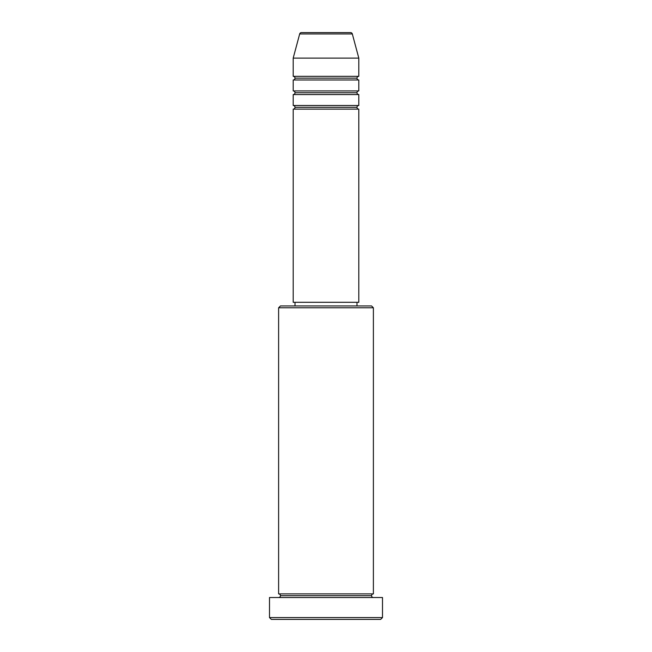 <?xml version="1.0" encoding="UTF-8"?>
<svg xmlns="http://www.w3.org/2000/svg" width="652" height="652" viewBox="0 0 652 652"><rect width="100%" height="100%" fill="white"/><g stroke="black" fill="none" stroke-linecap="round" stroke-linejoin="round"><path stroke-width="0.98" d="M350.564 32.6L301.436 32.6A1.826 1.826 0 0 0 299.675 33.953L352.325 33.953A1.826 1.826 0 0 0 350.564 32.6L301.436 32.6A1.826 1.826 0 0 0 299.675 33.953L293.196 58.109L358.804 58.109L352.325 33.953L299.675 33.953L293.196 58.109L293.196 76.333A1.826 1.826 0 0 1 295.022 78.159A1.826 1.826 0 0 1 293.196 79.984L293.196 90.913A1.826 1.826 0 0 1 295.022 92.739A1.826 1.826 0 0 1 293.196 94.556L293.196 105.494A1.826 1.826 0 0 1 295.022 107.319A1.826 1.826 0 0 1 293.196 109.137L293.196 302.308L358.804 302.308L358.804 109.137A1.826 1.826 0 0 1 356.978 107.319A1.826 1.826 0 0 1 358.796 105.494L358.804 94.556A1.826 1.826 0 0 1 356.978 92.739A1.826 1.826 0 0 1 358.796 90.913L358.804 79.984A1.826 1.826 0 0 1 356.978 78.159A1.826 1.826 0 0 1 358.796 76.333L358.804 58.109L293.196 58.109L293.196 76.333L358.804 76.333A1.826 1.826 0 0 0 356.978 78.159L295.022 78.159A1.826 1.826 0 0 0 293.196 76.333L358.804 76.333L358.804 58.109L352.325 33.953A1.826 1.826 0 0 0 350.564 32.6M373.384 307.777L371.558 305.951L280.442 305.951L278.616 307.777L373.384 307.777L278.616 307.777L278.616 593.89A1.826 1.826 0 0 1 280.442 595.708A1.826 1.826 0 0 1 278.616 597.534A1.826 1.826 0 0 0 280.442 595.708A1.826 1.826 0 0 0 278.616 593.89L373.384 593.89L373.384 307.777L373.384 593.89A1.826 1.826 0 0 0 371.558 595.708A1.826 1.826 0 0 1 373.384 593.89L278.616 593.89L278.616 307.777L280.442 305.951L371.558 305.951L373.384 307.777M269.504 617.574L271.33 619.4L380.67 619.4L382.496 617.574L269.504 617.574L382.496 617.574L382.496 597.534L269.504 597.534L269.504 617.574L269.504 597.534L382.496 597.534L382.496 617.574L380.67 619.4L271.33 619.4L269.504 617.574M373.384 597.534A1.826 1.826 0 0 1 371.558 595.708L280.442 595.708L371.558 595.708A1.826 1.826 0 0 0 373.384 597.534M293.196 105.494L358.804 105.494A1.826 1.826 0 0 0 356.978 107.319L295.022 107.319A1.826 1.826 0 0 0 293.196 105.494L293.196 94.556A1.826 1.826 0 0 0 295.022 92.739A1.826 1.826 0 0 0 293.196 90.913L358.804 90.913A1.826 1.826 0 0 0 356.978 92.739L295.022 92.739L356.978 92.739A1.826 1.826 0 0 0 358.796 94.556L293.196 94.556L358.804 94.556L358.804 105.494L293.196 105.494M358.804 109.137L293.196 109.137A1.826 1.826 0 0 0 295.022 107.319L356.978 107.319A1.826 1.826 0 0 0 358.796 109.137L358.804 302.308L293.196 302.308L293.196 109.137L358.804 109.137M356.978 305.951L356.978 302.308L356.978 305.951M295.022 302.308L295.022 305.951L295.022 302.308M358.804 79.984L293.196 79.984A1.826 1.826 0 0 0 295.022 78.159L356.978 78.159A1.826 1.826 0 0 0 358.804 79.984L358.804 90.913L293.196 90.913L293.196 79.984L358.804 79.984"/></g></svg>
